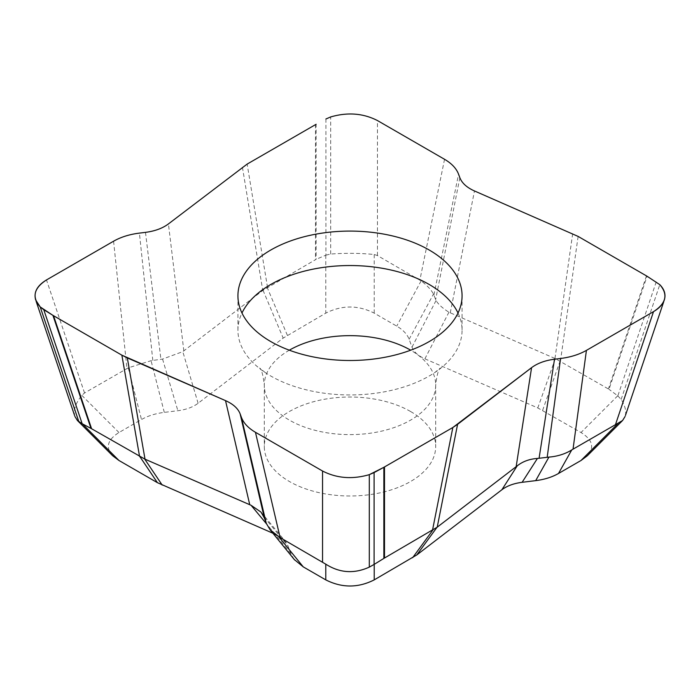 <?xml version="1.0" encoding="UTF-8"?>
<svg xmlns="http://www.w3.org/2000/svg" width="700" height="700" viewBox="0 0 700 700"><rect width="100%" height="100%" fill="white"/><g stroke="black" fill="none" stroke-linecap="round" stroke-linejoin="round"><path stroke-width="0.53" stroke-dasharray="3.5 2.62" d="M74.9 416.447C73.141 410.506 75.442 403.471 81.812 395.351L84.543 392.98L128.266 367.841L151.069 360.692L162.558 359.074L182.796 351.636L263.034 290.299L316.129 259.324L316.129 124.276M325.902 119L325.902 255.168L316.129 259.324M112.744 455.831C105.289 447.554 107.371 439.784 118.982 432.521L141.496 419.527C147.901 415.87 155.505 413.49 164.299 412.379L177.87 410.716C186.183 409.649 192.92 407.164 198.109 403.27L283.185 338.082L325.78 313.136C341.924 304.981 358.076 304.981 374.22 313.136L396.734 326.13C403.069 329.831 407.19 334.215 409.115 339.299L412.002 347.13C413.849 351.925 418.145 355.819 424.891 358.82L537.793 407.934L581.009 432.521C592.629 439.784 594.711 447.554 587.256 455.831M325.902 255.168L330.697 254.03C345.852 252.963 360.36 253.12 374.22 254.494L377.457 255.57L421.111 280.884C427.026 285.355 431.148 289.739 433.493 294.044L436.039 300.536C438.366 304.395 442.671 308.289 448.927 312.217L555.31 358.627L609.009 389.305L647.08 276.238M656.224 281.881L617.837 395.894L609.009 389.305M617.837 395.894L621.145 399.438C625.266 406 626.587 411.67 625.1 416.447M294.219 559.466L290.885 553.718L287.998 545.886L285.355 541.398L272.886 533.234M410.602 411.521A85.697 49.481 180 0 1 435.697 446.512A85.697 49.481 180 0 1 350 495.985A85.697 49.481 180 0 1 264.294 446.512A85.697 49.481 180 0 1 317.205 400.794A85.697 49.481 180 0 1 410.602 411.521M458.028 313.014A112.07 64.706 180 0 1 462.07 330.243A112.07 64.706 180 0 1 434.63 372.662A112.07 64.706 180 0 1 265.37 372.662A112.07 64.706 180 0 1 237.93 330.243A112.07 64.706 180 0 1 241.973 313.014M315.49 124.635L315.49 259.639M267.514 287.341L247.152 164.089M325.78 255.22L325.78 313.136M287.368 335.309L267.216 287.516M330.697 254.03L330.697 116.935M377.457 255.57L377.457 120.558M374.22 313.136L374.22 254.494M646.459 275.87L608.405 388.911M560.429 361.209L578.121 236.416M617.724 395.806L581.009 432.521M542.605 410.349L560.122 361.043M621.145 399.438L659.794 284.655M84.543 392.98L46.489 279.939M118.982 432.521L81.812 395.351M444.544 159.294L419.877 280.061M459.865 177.721L435.636 299.67M433.912 294.98L458.57 174.213M450.249 312.909L474.477 190.96M572.67 233.678L554.977 358.47M113.575 241.211L126.962 368.489M145.486 232.365L160.921 359.389M152.81 360.386L139.414 233.109M183.855 350.954L168.42 223.93M242.419 167.23L262.771 290.491M128.266 367.841L141.496 419.527M162.558 359.074L177.87 410.716M164.299 412.379L151.069 360.692M198.109 403.27L182.796 351.636M263.034 290.299L283.185 338.082M421.111 280.884L396.734 326.13M436.039 300.536L412.002 347.13M409.115 339.299L433.493 294.044M424.891 358.82L448.927 312.217M555.31 358.627L537.793 407.934M263.961 516.968L287.998 545.886M290.885 553.718L266.507 523.749M275.109 534.205L266.595 523.968M289.319 350.192A85.697 49.481 0 0 0 264.294 385.131A85.697 49.481 0 0 0 289.398 420.123A85.697 49.481 0 0 0 382.795 430.85A85.697 49.481 0 0 0 435.697 385.131A85.697 49.481 0 0 0 410.672 350.192M260.995 512.094L284.909 540.855M265.37 372.662L259.63 368.034C261.572 369.364 263.13 375.069 264.294 385.131L264.294 446.512M434.63 372.662L440.37 368.034C438.428 369.364 436.87 375.069 435.697 385.131L435.697 446.512M237.93 295.794L237.93 330.243M462.07 295.794L462.07 330.243"/><path stroke-width="1.05" d="M429.24 250.04A112.07 64.706 180 0 1 462.07 295.794A112.07 64.706 180 0 1 350 360.5A112.07 64.706 180 0 1 237.93 295.794A112.07 64.706 180 0 1 307.108 236.014A112.07 64.706 180 0 1 429.24 250.04M316.129 124.276L247.152 164.089L316.129 124.276M247.152 164.089L168.42 223.93L247.152 164.089M168.42 223.93C162.523 228.331 154.884 231.14 145.486 232.365L139.414 233.109L145.486 232.365C154.884 231.14 162.523 228.331 168.42 223.93M139.414 233.109C129.447 234.369 120.837 237.072 113.575 241.211L46.489 279.939L113.575 241.211C120.837 237.072 129.447 234.369 139.414 233.109M78.855 421.724L40.206 306.933C31.71 297.176 33.81 288.172 46.489 279.939C37.1 285.661 33.504 292.346 35.691 300.002L40.206 306.933L52.92 315.35L43.776 309.706L82.163 423.719L77.42 420.507L74.9 416.447M52.92 315.35L121.87 355.171L53.532 315.717L91.595 428.75L90.983 428.418L52.92 315.35L53.532 315.717M139.571 456.452L121.87 355.171L225.523 400.627L127.321 357.91L145.023 459.191L91.595 428.75M249.751 504.752L225.523 400.627C233.144 404.031 238.017 408.441 240.135 413.866L241.421 417.375L240.135 413.866L264.364 517.991L260.995 512.094L251.064 505.286L145.023 459.191M266.088 522.673L241.421 417.375C243.618 423.124 248.29 428.102 255.456 432.294L322.543 471.021L255.456 432.294L280.123 537.6L270.148 529.865L266.507 523.749L264.364 517.991M322.543 562.091L322.543 471.021C336.805 478.345 352.389 479.552 369.294 474.653L383.863 467.311L374.098 472.588L374.098 564.436L369.294 567.122C354.139 573.991 339.631 573.003 325.78 564.165L280.123 537.6M383.863 467.311L452.839 427.499L384.501 466.952L384.501 558.023L383.863 558.399L383.863 467.311L384.501 466.952M432.486 530.32L452.839 427.499L531.58 367.658L457.581 424.349L437.22 527.17L384.501 558.023M516.145 466.707L531.58 367.658C537.469 363.256 545.116 360.447 554.514 359.223L560.577 358.479L554.514 359.223L539.079 458.273L537.434 458.43C529.436 459.016 522.699 461.492 517.204 465.867L437.22 527.17M547.19 457.275L560.577 358.479C570.544 357.21 579.163 354.515 586.425 350.376L653.511 311.649L586.425 350.376L573.029 449.173L571.734 449.951C565.101 454.011 557.497 456.391 548.931 457.1L539.079 458.273M653.511 311.649C659.137 308.35 662.734 304.465 664.3 300.002C666.006 294.595 664.501 289.476 659.794 284.655L647.08 276.238L659.794 284.655C668.281 294.411 666.19 303.406 653.511 311.649L615.457 424.681L573.029 449.173M647.08 276.238L578.121 236.416L647.08 276.238M578.121 236.416L474.477 190.96L578.121 236.416M474.477 190.96C466.856 187.556 461.983 183.146 459.865 177.721L458.57 174.213L459.865 177.721C461.983 183.146 466.856 187.556 474.477 190.96M458.57 174.213C456.383 168.464 451.71 163.485 444.544 159.294L377.457 120.558L444.544 159.294C451.71 163.485 456.383 168.464 458.57 174.213M377.457 120.558C363.195 113.242 347.611 112.035 330.697 116.935L325.902 119L330.697 116.935C347.611 112.035 363.195 113.242 377.457 120.558M625.1 416.447L622.58 420.507L615.457 424.681M622.58 420.507L587.256 455.831L581.009 460.495L558.495 473.489C552.09 477.146 544.495 479.526 535.692 480.637L522.121 482.309C513.817 483.376 507.071 485.852 501.891 489.746L416.806 554.934L374.22 579.88C358.076 588.035 341.924 588.035 325.78 579.88L303.266 566.886L294.219 559.466M374.098 564.436L383.863 558.399M82.163 423.719L90.983 428.418M272.886 533.234L157.395 482.668L118.982 460.495L112.744 455.831L77.42 420.507M241.973 313.014A112.07 64.706 180 0 1 429.24 284.489A112.07 64.706 180 0 1 458.028 313.014M40.206 306.933L43.776 309.706M121.87 355.171L127.321 357.91M225.523 400.627C233.144 404.031 238.017 408.441 240.135 413.866M241.421 417.375C243.618 423.124 248.29 428.102 255.456 432.294M322.543 471.021C336.805 478.345 352.389 479.552 369.294 474.653L374.098 472.588M452.839 427.499L457.581 424.349M531.58 367.658C537.469 363.256 545.116 360.447 554.514 359.223M560.577 358.479C570.544 357.21 579.163 354.515 586.425 350.376M581.009 460.495L618.188 423.316M374.22 564.366L374.22 579.88M412.632 557.707L432.784 530.145M369.294 567.122L369.294 474.653M325.78 579.88L325.78 564.165M82.267 423.78L118.982 460.495M157.395 482.668L139.877 456.627M571.734 449.951L558.495 473.489M537.434 458.43L522.121 482.309M535.692 480.637L548.931 457.1M501.891 489.746L517.204 465.867M436.966 527.371L416.806 554.934M278.889 536.909L303.266 566.886M266.595 523.968L251.064 505.286M144.681 459.043L162.207 485.082M410.672 350.192A85.697 49.481 0 0 0 410.602 350.149A85.697 49.481 0 0 0 289.319 350.192M625.45 415.406L663.749 301.656M74.603 415.572L36.12 301.271M294.648 559.983L270.27 530.014"/></g></svg>
